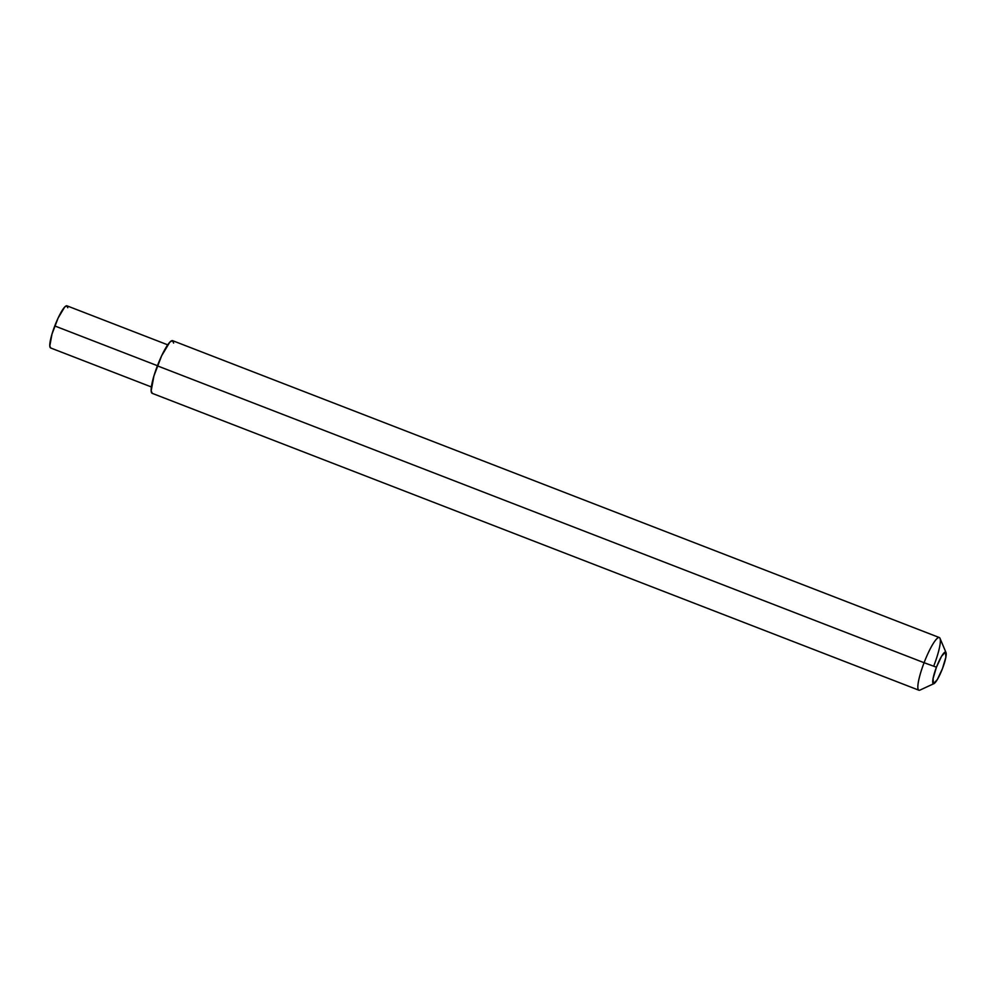 <?xml version="1.0" encoding="UTF-8"?>
<svg xmlns="http://www.w3.org/2000/svg" width="996" height="996" viewBox="0 0 996 996"><rect width="100%" height="100%" fill="white"/><g stroke="black" fill="none" stroke-linecap="round" stroke-linejoin="round"><path stroke-width="1.49" d="M157.43 365.706L54.768 325.953A22.597 4.071 111.2 0 0 50.647 347.953M939.303 637.54L172.582 340.657A28.237 5.092 111.2 0 0 157.38 365.843A28.237 5.092 111.2 0 0 152.214 393.345L918.91 690.216A28.237 5.092 -68.8 0 1 924.089 662.713L157.38 365.843L924.089 662.713A28.237 5.092 111.2 0 0 919.731 690.191M942.477 668.577A16.944 3.063 -68.8 0 1 933.85 683.679A16.944 3.063 -68.8 0 1 936.452 667.196L924.089 662.713L936.452 667.196L933.065 678.587L933.426 683.717L937.323 679.571L942.477 668.577L945.864 657.186L945.503 652.069L941.606 656.202L936.452 667.196A16.944 3.063 -68.8 0 1 945.926 652.392A16.944 3.063 -68.8 0 1 942.477 668.577M939.863 638.05A28.237 5.092 111.2 0 0 924.089 662.713A28.237 5.092 -68.8 0 1 939.278 637.527A28.237 5.092 -68.8 0 1 934.124 665.029M152.313 393.37L151.168 390.918L153.907 376.015L161.613 355.833L169.781 342.188L172.457 340.62L173.615 343.072M167.689 344.828L66.931 305.809A22.597 4.071 111.2 0 0 54.768 325.953L156.434 365.32M50.721 347.978L49.8 346.023L51.991 334.096L58.154 317.948L64.69 307.029L66.832 305.784L67.753 307.739M50.622 347.953L151.38 386.958M933.974 683.617L919.955 690.104M946.001 652.554L940 638.324"/></g></svg>
